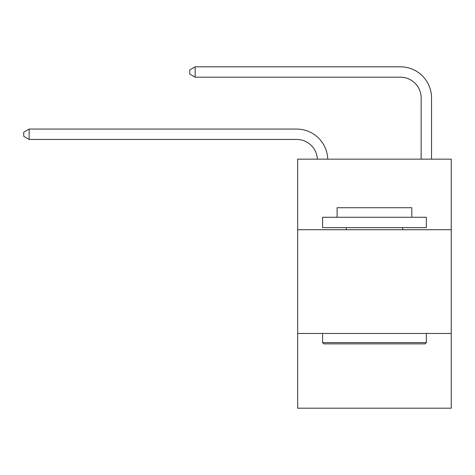 <?xml version="1.0" encoding="UTF-8"?>
<svg xmlns="http://www.w3.org/2000/svg" width="475" height="475" viewBox="0 0 475 475"><rect width="100%" height="100%" fill="white"/><g stroke="black" fill="none" stroke-linecap="round" stroke-linejoin="round"><path stroke-width="0.71" d="M451.25 229.716L451.25 159.161L297.683 159.161L297.683 229.716L451.25 229.716L451.25 408.191L297.683 408.191L297.683 229.716M451.25 333.48L297.683 333.48M317.371 159.161A20.752 20.752 0 0 0 296.643 139.442A20.752 20.752 0 0 1 317.371 159.161A20.752 20.752 0 0 0 296.643 139.442A20.752 20.752 0 0 1 317.371 159.161A20.752 20.752 0 0 0 296.643 139.442L29.147 139.442L23.75 136.331L23.75 132.181L29.147 129.069L296.643 129.069A31.13 31.13 0 0 1 327.756 159.161M421.159 159.161L421.159 97.939A20.752 20.752 0 0 0 400.407 77.188L195.166 77.188L189.768 74.076L189.768 69.926L195.166 66.809L400.407 66.809A31.13 31.13 0 0 1 431.537 97.939L431.537 159.161M29.147 129.069L296.643 129.069L29.147 129.069L296.643 129.069L29.147 129.069L29.147 139.442M421.159 97.939A20.752 20.752 0 0 0 400.407 77.188A20.752 20.752 0 0 1 421.159 97.939A20.752 20.752 0 0 0 400.407 77.188A20.752 20.752 0 0 1 421.159 97.939M195.166 66.809L400.407 66.809L195.166 66.809L400.407 66.809L195.166 66.809L195.166 77.188M323.831 343.858L322.584 342.612L426.348 342.612L425.101 343.858L323.831 343.858M426.348 217.265L426.348 227.644L322.584 227.644L322.584 217.265L426.348 217.265M337.113 217.265L337.113 207.717L411.819 207.717L411.819 217.265M426.348 333.48L426.348 342.612M322.584 333.48L322.584 342.612M402.687 227.644L402.687 229.716M346.245 227.644L346.245 229.716"/></g></svg>

